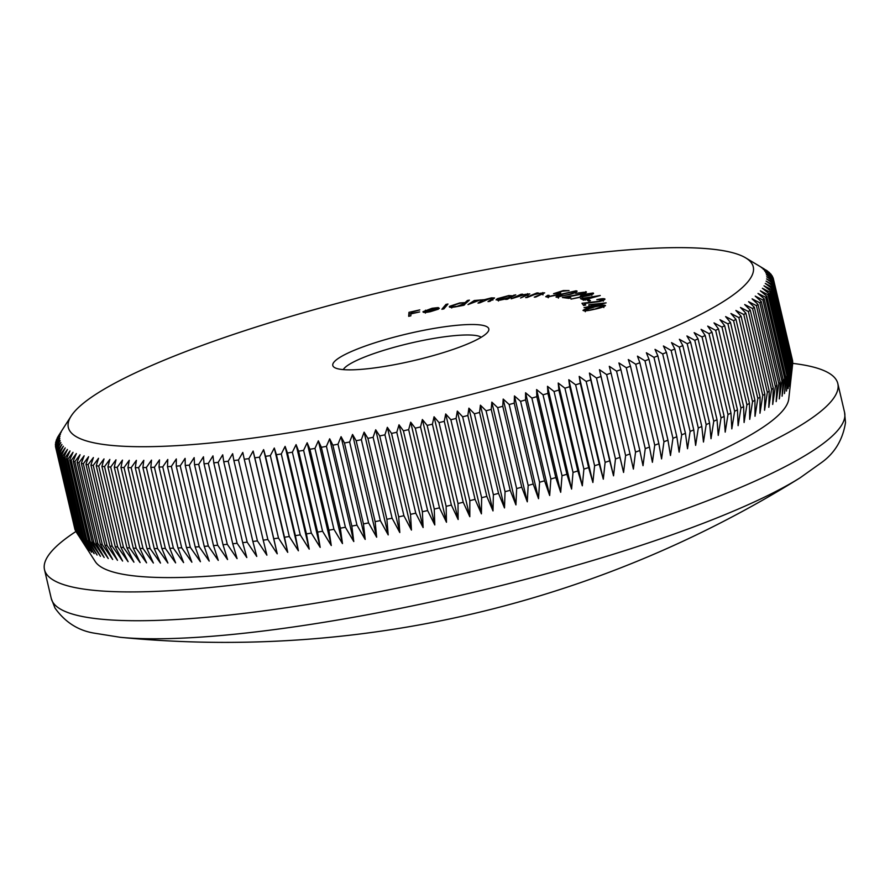 <?xml version="1.0" encoding="UTF-8"?>
<svg xmlns="http://www.w3.org/2000/svg" width="890" height="890" viewBox="0 0 890 890"><rect width="100%" height="100%" fill="white"/><g stroke="black" fill="none" stroke-linecap="round" stroke-linejoin="round"><path stroke-width="1.33" d="M352.963 369.806A80.133 13.762 166.8 0 1 334.518 367.526A80.133 13.762 166.8 0 1 375.013 342.761A80.133 13.762 166.8 0 1 468.63 324.55A80.133 13.762 166.8 0 1 488.165 331.492A80.133 13.762 166.8 0 1 433.942 355.399A80.133 13.762 166.8 0 1 352.963 369.806M481.245 337.254A71.701 12.315 -13.2 0 0 464.435 335.018A71.701 12.315 -13.2 0 0 391.266 348.112A71.701 12.315 -13.2 0 0 343.284 369.617M800.021 477.874L800.021 477.874A391.233 67.173 166.8 0 1 709.352 520.917A391.233 67.173 166.8 0 1 170.891 638.553A391.233 67.173 166.8 0 1 120.284 637.307L120.284 637.307A1086.379 1086.379 0 0 0 800.021 477.874L821.17 462.811C834.598 453.333 842.708 439.938 845.5 422.65L844.577 412.393L837.824 383.59A407.42 69.954 -13.2 0 0 792.723 363.387M156.952 446.513A351.75 60.387 -13.2 0 0 567.876 366.569A351.75 60.387 -13.2 0 0 745.609 257.833A351.75 60.387 -13.2 0 0 664.641 247.843A351.75 60.387 -13.2 0 0 309.208 311.066A351.75 60.387 -13.2 0 0 71.178 416.019A351.75 60.387 -13.2 0 0 156.952 446.513M146.361 467.517A368.627 63.29 166.8 0 1 142.901 467.584L161.869 548.496A368.627 63.29 -13.2 0 0 165.34 548.418L146.361 467.517L151.511 460.13L150.811 467.395A368.627 63.29 166.8 0 0 154.404 467.261L159.499 459.852L159.021 467.083A368.627 63.29 166.8 0 0 162.737 466.905L167.776 459.463L167.498 466.649A368.627 63.29 166.8 0 0 171.336 466.427L176.309 458.962L176.253 466.115A368.627 63.29 166.8 0 0 180.203 465.837L185.109 458.361L185.265 465.47A368.627 63.29 166.8 0 0 189.336 465.147L194.165 457.638L194.532 464.702A368.627 63.29 166.8 0 0 198.704 464.335L203.454 456.804L204.044 463.835A368.627 63.29 166.8 0 0 208.316 463.412L212.966 455.869L213.778 462.845A368.627 63.29 166.8 0 0 218.15 462.377L222.711 454.823L223.735 461.754A368.627 63.29 166.8 0 0 228.196 461.243L232.646 453.678L233.892 460.564A368.627 63.29 166.8 0 0 238.453 459.997L242.792 452.42L244.261 459.251A368.627 63.29 166.8 0 0 248.9 458.639L253.127 451.063L254.807 457.838A368.627 63.29 166.8 0 0 259.524 457.182L263.629 449.606L265.531 456.325A368.627 63.29 166.8 0 0 270.326 455.624L274.298 448.037L276.412 454.712A368.627 63.29 166.8 0 0 281.273 453.967L285.111 446.38L287.448 452.999A368.627 63.29 166.8 0 0 292.376 452.209L296.081 444.622L298.628 451.186A368.627 63.29 166.8 0 0 303.612 450.351L307.161 442.775L309.931 449.283A368.627 63.29 166.8 0 0 314.96 448.404L318.364 440.828L321.346 447.281A368.627 63.29 166.8 0 0 326.43 446.357L329.678 438.792L332.871 445.178A368.627 63.29 166.8 0 0 337.989 444.221L341.07 436.667L344.474 442.998A368.627 63.29 166.8 0 0 349.636 442.007L352.551 434.454L356.156 440.728A368.627 63.29 166.8 0 0 361.351 439.693L364.099 432.162L367.915 438.37A368.627 63.29 166.8 0 0 373.121 437.301L375.702 429.781L379.707 435.933A368.627 63.29 166.8 0 0 384.936 434.832L387.339 427.322L391.544 433.419A368.627 63.29 166.8 0 0 396.795 432.273L399.009 424.797L403.415 430.816A368.627 63.29 166.8 0 0 408.666 429.647L410.691 422.194L415.285 428.157A368.627 63.29 166.8 0 0 420.536 426.955L422.372 419.513L427.167 425.409A368.627 63.29 166.8 0 0 432.407 424.185L434.053 416.776L439.026 422.605A368.627 63.29 166.8 0 0 444.266 421.348L445.701 413.961L450.863 419.735A368.627 63.29 166.8 0 0 456.08 418.445L457.327 411.091L462.655 416.809A368.627 63.29 166.8 0 0 467.851 415.485L468.897 408.165L474.392 413.817A368.627 63.29 166.8 0 0 479.565 412.471L480.4 405.184L486.074 410.768A368.627 63.29 166.8 0 0 491.213 409.4L491.836 402.147L497.677 407.665A368.627 63.29 166.8 0 0 502.772 406.285L503.184 399.065L509.18 404.516A368.627 63.29 166.8 0 0 514.231 403.114L514.442 395.939L520.583 401.334A368.627 63.29 166.8 0 0 525.59 399.91L525.578 392.768L531.875 398.097A368.627 63.29 166.8 0 0 536.826 396.651L536.603 389.564L543.034 394.826A368.627 63.29 166.8 0 0 547.928 393.369L547.484 386.316L554.058 391.522A368.627 63.29 166.8 0 0 558.875 390.054L558.219 383.045L564.916 388.185A368.627 63.29 166.8 0 0 569.678 386.694L568.799 379.741L575.63 384.825A368.627 63.29 166.8 0 0 580.302 383.323L579.201 376.414L586.154 381.432A368.627 63.29 166.8 0 0 590.749 379.93L589.425 373.066L596.489 378.028A368.627 63.29 166.8 0 0 600.995 376.514L599.46 369.706L606.635 374.601A368.627 63.29 166.8 0 0 611.052 373.088L609.294 366.324L616.559 371.163A368.627 63.29 166.8 0 0 620.886 369.65L618.906 362.942L626.271 367.726A368.627 63.29 166.8 0 0 630.487 366.202L628.296 359.549L635.749 364.277A368.627 63.29 166.8 0 0 639.865 362.753L637.451 356.156L644.983 360.828A368.627 63.29 166.8 0 0 648.988 359.304L646.363 352.763L653.972 357.38A368.627 63.29 166.8 0 0 657.855 355.855L655.018 349.37L662.694 353.942A368.627 63.29 166.8 0 0 666.465 352.418L663.417 345.988L671.149 350.515A368.627 63.29 166.8 0 0 674.798 349.002L671.527 342.628L679.315 347.089A368.627 63.29 166.8 0 0 682.841 345.587L679.37 339.279L687.202 343.696A368.627 63.29 166.8 0 0 690.584 342.205L686.913 335.953L694.779 340.325A368.627 63.29 166.8 0 0 698.038 338.834L694.156 332.649L702.054 336.965A368.627 63.29 166.8 0 0 705.18 335.497L701.098 329.367L709.019 333.65A368.627 63.29 166.8 0 0 712 332.193L707.717 326.118L715.66 330.357A368.627 63.29 166.8 0 0 718.497 328.911L714.025 322.914L721.968 327.097A368.627 63.29 166.8 0 0 724.66 325.673L719.988 319.732L727.942 323.893A368.627 63.29 166.8 0 0 730.479 322.48L725.628 316.606L733.582 320.712A368.627 63.29 166.8 0 0 735.963 319.332L730.924 313.514L738.867 317.597A368.627 63.29 166.8 0 0 741.092 316.228L735.874 310.476L743.795 314.515A368.627 63.29 166.8 0 0 745.853 313.18L740.469 307.484L748.368 311.5A368.627 63.29 166.8 0 0 750.27 310.176L744.707 304.558L752.562 308.53A368.627 63.29 166.8 0 0 754.308 307.239L748.579 301.677L756.4 305.626A368.627 63.29 166.8 0 0 757.98 304.369L752.095 298.873L759.86 302.789A368.627 63.29 166.8 0 0 761.273 301.554L755.232 296.114L762.941 300.008A368.627 63.29 166.8 0 0 764.187 298.806L757.991 293.433L765.645 297.305A368.627 63.29 166.8 0 0 766.724 296.136L760.383 290.83L767.97 294.668A368.627 63.29 166.8 0 0 768.871 293.533L762.385 288.282L769.894 292.12A368.627 63.29 166.8 0 0 770.629 291.008L764.009 285.824L771.441 289.639A368.627 63.29 166.8 0 0 771.997 288.56L765.255 283.443L772.598 287.236A368.627 63.29 166.8 0 0 772.976 286.202L766.112 281.14L773.354 284.922A368.627 63.29 166.8 0 0 773.566 283.921L766.579 278.915L773.733 282.686A368.627 63.29 166.8 0 0 773.766 281.73L766.668 276.79L773.71 280.539A368.627 63.29 166.8 0 0 773.566 279.627L766.368 274.743L773.288 278.492A368.627 63.29 166.8 0 0 772.976 277.613L765.678 272.785L772.487 276.534A368.627 63.29 166.8 0 0 771.997 275.7L764.61 270.927L771.285 274.665A368.627 63.29 166.8 0 0 770.629 273.875L763.153 269.158L769.694 272.896A368.627 63.29 166.8 0 0 768.871 272.151L761.317 267.49L767.714 271.239A368.627 63.29 166.8 0 0 766.713 270.527L765.367 269.703M76.885 532.954A368.627 63.29 -13.2 0 0 77.53 533.744L58.562 452.843A368.627 63.29 166.8 0 1 57.906 452.042L76.885 532.954L95.275 561.59A356.812 61.265 -13.2 0 0 183.663 577.388A356.812 61.265 -13.2 0 0 562.981 507.823A356.812 61.265 -13.2 0 0 788.751 398.931L792.545 364.822L773.566 283.921M792.612 362.085L792.678 361.451A368.627 63.29 -13.2 0 0 792.545 360.528L773.288 278.492M791.344 375.791L792.701 363.587A368.627 63.29 -13.2 0 0 792.745 362.63L773.766 281.73M165.34 548.418L175.608 562.869L169.79 548.296A368.627 63.29 -13.2 0 0 173.383 548.173L183.596 562.602L177.989 547.984A368.627 63.29 -13.2 0 0 181.705 547.806L191.873 562.213L186.477 547.561A368.627 63.29 -13.2 0 0 190.315 547.339L200.417 561.712L195.233 547.016A368.627 63.29 -13.2 0 0 199.182 546.749L209.217 561.101L204.244 546.371A368.627 63.29 -13.2 0 0 208.305 546.048L218.261 560.389L213.511 545.603A368.627 63.29 -13.2 0 0 217.683 545.236L227.551 559.554L223.012 544.736A368.627 63.29 -13.2 0 0 227.295 544.313L237.074 558.62L232.746 543.757A368.627 63.29 -13.2 0 0 237.129 543.289L246.808 557.574L242.703 542.666A368.627 63.29 -13.2 0 0 247.175 542.144L256.754 556.428L252.871 541.465A368.627 63.29 -13.2 0 0 257.433 540.898L266.889 555.171L263.229 540.163A368.627 63.29 -13.2 0 0 267.879 539.551L277.224 553.814L273.786 538.75A368.627 63.29 -13.2 0 0 278.503 538.094L287.726 552.356L284.5 537.237A368.627 63.29 -13.2 0 0 289.295 536.537L298.395 550.788L295.391 535.624A368.627 63.29 -13.2 0 0 300.253 534.879L309.219 549.13L306.427 533.9A368.627 63.29 -13.2 0 0 311.355 533.11L320.178 547.372L317.608 532.087A368.627 63.29 -13.2 0 0 322.58 531.263L331.269 545.526L328.911 530.184A368.627 63.29 -13.2 0 0 333.939 529.305L342.472 543.579L340.325 528.182A368.627 63.29 -13.2 0 0 345.409 527.269L353.775 541.543L351.839 526.09A368.627 63.29 -13.2 0 0 356.968 525.133L365.178 539.418L363.454 523.899A368.627 63.29 -13.2 0 0 368.605 522.908L376.659 537.204L375.135 521.629A368.627 63.29 -13.2 0 0 380.319 520.594L388.196 534.912L386.883 519.27A368.627 63.29 -13.2 0 0 392.101 518.202L399.799 532.532L398.687 516.834A368.627 63.29 -13.2 0 0 403.915 515.733L411.436 530.073L410.524 514.32A368.627 63.29 -13.2 0 0 415.764 513.185L423.106 527.548L422.383 511.728A368.627 63.29 -13.2 0 0 427.634 510.56L434.787 524.944L434.264 509.058A368.627 63.29 -13.2 0 0 439.515 507.856L446.48 522.263L446.135 506.321A368.627 63.29 -13.2 0 0 451.386 505.086L458.15 519.526L458.005 503.518A368.627 63.29 -13.2 0 0 463.234 502.249L469.809 516.712L469.831 500.636A368.627 63.29 -13.2 0 0 475.06 499.357L481.423 513.841L481.635 497.71A368.627 63.29 -13.2 0 0 486.83 496.397L492.993 510.916L493.372 494.718A368.627 63.29 -13.2 0 0 498.545 493.383L504.497 507.934L505.053 491.669A368.627 63.29 -13.2 0 0 510.193 490.312L515.933 504.897L516.645 488.577A368.627 63.29 -13.2 0 0 521.751 487.186L527.292 501.815L528.159 485.428A368.627 63.29 -13.2 0 0 533.21 484.015L538.539 498.689L539.562 482.235A368.627 63.29 -13.2 0 0 544.569 480.811L549.675 495.519L550.854 478.998A368.627 63.29 -13.2 0 0 555.805 477.563L560.7 492.303L562.013 475.727A368.627 63.29 -13.2 0 0 566.897 474.27L571.58 489.066L573.027 472.423A368.627 63.29 -13.2 0 0 577.855 470.955L582.316 485.795L583.896 469.086A368.627 63.29 -13.2 0 0 588.646 467.606L592.896 482.491L594.598 465.726A368.627 63.29 -13.2 0 0 599.281 464.235L603.309 479.165L605.122 462.333A368.627 63.29 -13.2 0 0 609.728 460.831L613.533 475.816L615.468 458.928A368.627 63.29 -13.2 0 0 619.974 457.416L623.567 472.445L625.603 455.513A368.627 63.29 -13.2 0 0 630.02 453.989L633.391 469.075L635.538 452.076A368.627 63.29 -13.2 0 0 639.854 450.551L643.014 465.681L645.25 448.627A368.627 63.29 -13.2 0 0 649.466 447.103L652.403 462.299L654.729 445.178A368.627 63.29 -13.2 0 0 658.845 443.654L661.559 458.895L663.962 441.729A368.627 63.29 -13.2 0 0 667.967 440.205L670.47 455.502L672.951 438.281A368.627 63.29 -13.2 0 0 676.834 436.768L679.126 452.12L681.673 434.843A368.627 63.29 -13.2 0 0 685.445 433.33L687.514 448.738L690.117 431.416A368.627 63.29 -13.2 0 0 693.766 429.903L695.635 445.378L698.294 428.001A368.627 63.29 -13.2 0 0 701.81 426.499L703.467 442.03L706.171 424.597A368.627 63.29 -13.2 0 0 709.564 423.106L711.01 438.703L713.758 421.226A368.627 63.29 -13.2 0 0 717.017 419.735L718.252 435.399L721.034 417.877A368.627 63.29 -13.2 0 0 724.149 416.398L725.194 432.117L727.998 414.551A368.627 63.29 -13.2 0 0 730.968 413.094L731.814 428.869L734.639 411.258A368.627 63.29 -13.2 0 0 737.465 409.823L738.122 425.654L740.947 408.009A368.627 63.29 -13.2 0 0 743.628 406.585L744.096 422.483L746.921 404.794A368.627 63.29 -13.2 0 0 749.458 403.381L749.725 419.357L752.551 401.624A368.627 63.29 -13.2 0 0 754.931 400.233L755.02 416.264L757.835 398.498A368.627 63.29 -13.2 0 0 760.06 397.129L759.971 413.227L762.763 395.427A368.627 63.29 -13.2 0 0 764.833 394.081L764.566 410.234L767.336 392.401A368.627 63.29 -13.2 0 0 769.238 391.088L768.804 407.309L771.541 389.442A368.627 63.29 -13.2 0 0 773.288 388.151L772.687 404.427L775.379 386.538A368.627 63.29 -13.2 0 0 776.959 385.27L776.191 401.613L778.839 383.69A368.627 63.29 -13.2 0 0 780.252 382.455L779.328 398.865L781.921 380.92A368.627 63.29 -13.2 0 0 783.167 379.707L782.087 396.184L784.624 378.217A368.627 63.29 -13.2 0 0 785.692 377.037L784.479 393.569L786.938 375.58A368.627 63.29 -13.2 0 0 787.85 374.434L786.482 391.033L788.874 373.021A368.627 63.29 -13.2 0 0 789.608 371.909L788.117 388.574L790.42 370.54A368.627 63.29 -13.2 0 0 790.976 369.472L789.352 386.193L791.577 368.137A368.627 63.29 -13.2 0 0 791.955 367.103L790.209 383.89L792.334 365.823A368.627 63.29 -13.2 0 0 792.545 364.822M75.917 531.508A407.42 69.954 -13.2 0 0 44.5 569.656A407.42 69.954 -13.2 0 0 147.139 591.683A407.42 69.954 -13.2 0 0 591.538 508.891A407.42 69.954 -13.2 0 0 837.824 383.59M589.035 306.516L588.835 304.703L606.123 302.878L589.135 307.35L584.029 307.662L589.035 306.516L589.225 307.328M580.669 296.604C579.679 296.147 580.948 295.369 584.474 294.267L593.14 293.01C594.253 293.466 592.974 294.267 589.314 295.424L571.002 299.107L581.815 296.693L580.247 296.337M553.569 293.678L563.326 290.563L569.066 290.607L562.702 291.164L557.363 292.877L560.733 293.133L557.819 294.857L547.172 297.026L545.715 296.682L547.717 295.313L549.074 295.324L548.852 296.448L556.528 294.824C558.875 293.911 559.143 293.422 557.34 293.366L553.569 293.678M548.229 297.783L547.851 296.17L548.963 296.937M558.92 295.257L558.542 293.633L557.34 293.366M527.114 297.527L525.623 297.605L536.726 292.988L538.205 292.91L536.225 293.733L544.658 292.843L535.724 297.06L534.245 297.138L541.921 293.878L541.231 293.122L534.423 294.568L527.114 297.527M542.055 294.423L541.231 293.122M527.436 295.424L526.057 294.201L511.183 298.818L520.939 294.312L522.564 294.167L520.817 294.979L529.795 293.9L520.583 297.994L527.759 294.356L528.137 295.97M512.495 295.836L515.766 294.824L507.422 299.207L505.687 299.407L507.122 298.651L499.946 300.164L496.03 299.83L497.321 298.684L508.769 295.558L512.495 295.836L512.64 296.47M443.876 308.875L441.863 309.264L445.968 304.402L447.982 304.013L443.876 308.875M425.086 311.289C424.897 312.023 426.655 312.045 430.348 311.355L438.425 309.153L430.304 311.711C425.264 312.679 422.828 312.668 422.995 311.7L432.084 308.285L438.214 307.584L439.337 308.341L425.086 311.289L425.431 313.102M410.824 315.839L408.677 316.317L408.966 312.334L419.802 309.898L411.091 312.245L410.991 313.491L419.657 311.934L410.969 313.881L410.824 315.839M465.047 302.622L467.428 300.486L469.386 300.13L463.612 305.326L455.324 306.883C450.574 307.628 448.66 307.439 449.606 306.316L459.763 302.934L465.047 302.622L465.325 303.779M449.283 306.883L449.606 306.316L449.817 307.217M491.636 300.219L491.436 299.374C493.138 298.484 492.737 298.172 490.234 298.439L479.866 302.822L477.997 303.112L482.436 299.997L480.211 299.941L467.995 304.603L474.281 300.52L484.483 299.663L491.402 297.872L494.573 297.972L489.945 301.321L488.009 301.61L492.493 298.473L492.882 300.097M556.951 297.327C555.26 296.748 557.173 295.58 562.691 293.834L576.13 290.796C577.888 291.375 576.008 292.543 570.512 294.312L555.972 296.993M576.397 291.92L576.13 290.796L577.143 291.152M585.876 292.654L585.642 291.664C587.222 291.987 586.288 292.732 582.85 293.911L566.34 297.193L570.813 297.794L568.944 298.384L562.369 297.505L581.871 293.789L583.751 292.243L575.875 293.322L586.443 292.009M584.663 294.112L583.751 292.243M583.239 299.83L580.491 298.662L600.249 295.513L583.328 300.208M588.724 301.154L587.178 300.075L588.924 299.618L590.471 300.698L588.724 301.154M604.955 299.218L604.911 298.995C605.111 299.674 603.231 300.553 599.259 301.61L584.596 303.49L585.765 305.014L583.684 305.537L581.971 303.29L598.97 301.298L602.853 299.485L596.79 299.696C601.273 298.651 603.987 298.417 604.911 298.995L604.966 299.107M603.264 301.176L602.853 299.485M593.674 309.453C587.522 310.866 583.962 311.177 582.995 310.387C584.819 309.008 588.757 307.729 594.798 306.56C600.939 305.136 604.51 304.803 605.5 305.582C603.698 306.961 599.749 308.252 593.674 309.453M771.441 275.333L771.285 274.665M772.687 277.424L772.487 276.534M792.678 361.451L773.71 280.539M792.701 363.587L773.733 282.686M792.334 365.823L773.354 284.922M791.955 367.103L772.976 286.202M791.577 368.137L772.598 287.236M790.976 369.472L771.997 288.56M790.42 370.54L771.441 289.639M789.608 371.909L770.629 291.008M788.874 373.021L769.894 292.12M787.85 374.434L768.871 293.533M786.938 375.58L767.97 294.668M785.692 377.037L766.724 296.136M784.624 378.217L765.645 297.305M783.167 379.707L764.187 298.806M781.921 380.92L762.941 300.008M780.252 382.455L761.273 301.554M778.839 383.69L759.86 302.789M776.959 385.27L757.98 304.369M775.379 386.538L756.4 305.626M773.288 388.151L754.308 307.239M771.541 389.442L752.562 308.53M769.238 391.088L750.27 310.176M767.336 392.401L748.368 311.5M764.833 394.081L745.853 313.18M762.763 395.427L743.795 314.515M760.06 397.129L741.092 316.228M757.835 398.498L738.867 317.597M754.931 400.233L735.963 319.332M752.551 401.624L733.582 320.712M749.458 403.381L730.479 322.48M746.921 404.794L727.942 323.893M743.628 406.585L724.66 325.673M740.947 408.009L721.968 327.097M737.465 409.823L718.497 328.911M734.639 411.258L715.66 330.357M730.968 413.094L712 332.193M727.998 414.551L709.019 333.65M724.149 416.398L705.18 335.497M721.034 417.877L702.054 336.965M717.017 419.735L698.038 338.834M713.758 421.226L694.779 340.325M709.564 423.106L690.584 342.205M706.171 424.597L687.202 343.696M701.81 426.499L682.841 345.587M698.294 428.001L679.315 347.089M693.766 429.903L674.798 349.002M690.117 431.416L671.149 350.515M685.445 433.33L666.465 352.418M681.673 434.843L662.694 353.942M676.834 436.768L657.855 355.855M672.951 438.281L653.972 357.38M667.967 440.205L648.988 359.304M663.962 441.729L644.983 360.828M658.845 443.654L639.865 362.753M654.729 445.178L635.749 364.277M649.466 447.103L630.487 366.202M645.25 448.627L626.271 367.726M639.854 450.551L620.886 369.65M635.538 452.076L616.559 371.163M630.02 453.989L611.052 373.088M625.603 455.513L606.635 374.601M619.974 457.416L600.995 376.514M615.468 458.928L596.489 378.028M609.728 460.831L590.749 379.93M605.122 462.333L586.154 381.432M599.281 464.235L580.302 383.323M594.598 465.726L575.63 384.825M588.646 467.606L569.678 386.694M583.896 469.086L564.916 388.185M577.855 470.955L558.875 390.054M573.027 472.423L554.058 391.522M566.897 474.27L547.928 393.369M562.013 475.727L543.034 394.826M555.805 477.563L536.826 396.651M550.854 478.998L531.875 398.097M544.569 480.811L525.59 399.91M539.562 482.235L520.583 401.334M533.21 484.015L514.231 403.114M528.159 485.428L509.18 404.516M521.751 487.186L502.772 406.285M516.645 488.577L497.677 407.665M510.193 490.312L491.213 409.4M505.053 491.669L486.074 410.768M498.545 493.383L479.565 412.471M493.372 494.718L474.392 413.817M486.83 496.397L467.851 415.485M481.635 497.71L462.655 416.809M475.06 499.357L456.08 418.445M469.831 500.636L450.863 419.735M463.234 502.249L444.266 421.348M458.005 503.518L439.026 422.605M451.386 505.086L432.407 424.185M446.135 506.321L427.167 425.409M439.515 507.856L420.536 426.955M434.264 509.058L415.285 428.157M427.634 510.56L408.666 429.647M422.383 511.728L403.415 430.816M415.764 513.185L396.795 432.273M410.524 514.32L391.544 433.419M403.915 515.733L384.936 434.832M398.687 516.834L379.707 435.933M392.101 518.202L373.121 437.301M386.883 519.27L367.915 438.37M380.319 520.594L361.351 439.693M375.135 521.629L356.156 440.728M368.605 522.908L349.636 442.007M363.454 523.899L344.474 442.998M356.968 525.133L337.989 444.221M351.839 526.09L332.871 445.178M345.409 527.269L326.43 446.357M340.325 528.182L321.346 447.281M333.939 529.305L314.96 448.404M328.911 530.184L309.931 449.283M322.58 531.263L303.612 450.351M317.608 532.087L298.628 451.186M311.355 533.11L292.376 452.209M306.427 533.9L287.448 452.999M300.253 534.879L281.273 453.967M295.391 535.624L276.412 454.712M289.295 536.537L270.326 455.624M284.5 537.237L265.531 456.325M278.503 538.094L259.524 457.182M273.786 538.75L254.807 457.838M267.879 539.551L248.9 458.639M263.229 540.163L244.261 459.251M257.433 540.898L238.453 459.997M252.871 541.465L233.892 460.564M247.175 542.144L228.196 461.243M242.703 542.666L223.735 461.754M237.129 543.289L218.15 462.377M232.746 543.757L213.778 462.845M227.295 544.313L208.316 463.412M223.012 544.736L204.044 463.835M217.683 545.236L198.704 464.335M213.511 545.603L194.532 464.702M208.305 546.048L189.336 465.147M204.244 546.371L185.265 465.47M199.182 546.749L180.203 465.837M195.233 547.016L176.253 466.115M190.315 547.339L171.336 466.427M186.477 547.561L167.498 466.649M181.705 547.806L162.737 466.905M177.989 547.984L159.021 467.083M173.383 548.173L154.404 467.261M169.79 548.296L150.811 467.395M157.586 548.552L138.606 467.651A368.627 63.29 166.8 0 1 135.28 467.673L154.248 548.574A368.627 63.29 -13.2 0 0 157.586 548.552L167.898 563.036L161.869 548.496M150.132 548.574L131.164 467.673A368.627 63.29 166.8 0 1 127.96 467.639L146.939 548.54A368.627 63.29 -13.2 0 0 150.132 548.574L160.489 563.092L154.248 548.574M143.001 548.485L124.022 467.573A368.627 63.29 166.8 0 1 120.962 467.495L139.941 548.396A368.627 63.29 -13.2 0 0 143.001 548.485L153.369 563.025L146.939 548.54M136.17 548.273L117.202 467.361A368.627 63.29 166.8 0 1 114.287 467.239L133.266 548.14A368.627 63.29 -13.2 0 0 136.17 548.273L146.572 562.858L139.941 548.396M129.673 547.951L110.705 467.05A368.627 63.29 166.8 0 1 107.935 466.872L126.914 547.773A368.627 63.29 -13.2 0 0 129.673 547.951L140.097 562.569L133.266 548.14M123.51 547.517L104.542 466.605A368.627 63.29 166.8 0 1 101.916 466.382L120.895 547.283A368.627 63.29 -13.2 0 0 123.51 547.517L133.934 562.168L126.914 547.773M117.691 546.972L98.712 466.06A368.627 63.29 166.8 0 1 96.242 465.782L115.222 546.694A368.627 63.29 -13.2 0 0 117.691 546.972L128.104 561.668L120.895 547.283M112.207 546.304L93.239 465.403A368.627 63.29 166.8 0 1 90.925 465.07L109.904 545.982A368.627 63.29 -13.2 0 0 112.207 546.304L122.62 561.045L115.222 546.694M107.078 545.537L88.11 464.625A368.627 63.29 166.8 0 1 85.952 464.257L104.931 545.158A368.627 63.29 -13.2 0 0 107.078 545.537L117.48 560.311L109.904 545.982M102.305 544.647L83.337 463.746A368.627 63.29 166.8 0 1 81.335 463.323L100.314 544.224A368.627 63.29 -13.2 0 0 102.305 544.647L112.685 559.476L104.931 545.158M97.9 543.657L78.921 462.755A368.627 63.29 166.8 0 1 77.096 462.277L96.064 543.189A368.627 63.29 -13.2 0 0 97.9 543.657L108.246 558.531L100.314 544.224M93.862 542.555L74.882 461.654A368.627 63.29 166.8 0 1 73.214 461.131L92.193 542.032A368.627 63.29 -13.2 0 0 93.862 542.555L104.163 557.474L96.064 543.189M90.19 541.354L71.211 460.442A368.627 63.29 166.8 0 1 69.709 459.874L88.689 540.786A368.627 63.29 -13.2 0 0 90.19 541.354L100.459 556.317L92.193 542.032M86.897 540.03L67.918 459.129A368.627 63.29 166.8 0 1 66.583 458.517L85.562 539.418A368.627 63.29 -13.2 0 0 86.897 540.03L97.11 555.048L88.689 540.786M83.983 538.617L65.003 457.716A368.627 63.29 166.8 0 1 63.835 457.048L82.814 537.961A368.627 63.29 -13.2 0 0 83.983 538.617L94.14 553.68L85.562 539.418M81.446 537.093L62.467 456.192A368.627 63.29 166.8 0 1 61.466 455.48L80.445 536.392A368.627 63.29 -13.2 0 0 81.446 537.093L91.537 552.212L82.814 537.961M79.299 535.469L60.32 454.568A368.627 63.29 166.8 0 1 59.496 453.811L78.465 534.723A368.627 63.29 -13.2 0 0 79.299 535.469L89.323 550.643L80.445 536.392M76.162 531.92L57.182 451.019A368.627 63.29 166.8 0 1 56.704 450.184L75.683 531.085A368.627 63.29 -13.2 0 0 76.162 531.92L78.387 535.38M75.183 530.006L56.204 449.105A368.627 63.29 166.8 0 1 55.892 448.226L74.871 529.127A368.627 63.29 -13.2 0 0 75.183 530.006L75.572 530.618M74.615 528.026L55.614 447.091A368.627 63.29 166.8 0 1 55.48 446.168L59.864 438.603L55.425 444.989A368.627 63.29 166.8 0 1 55.458 444.032L59.942 436.467L55.614 442.797A368.627 63.29 166.8 0 1 55.825 441.796L60.42 434.253L56.204 440.517A368.627 63.29 166.8 0 1 56.593 439.482L61.276 431.95L57.182 438.147A368.627 63.29 166.8 0 1 57.739 437.079L58.562 435.711A368.627 63.29 166.8 0 1 58.684 435.51L71.178 416.019M55.636 445.901L55.425 444.989M55.781 443.487L55.614 442.797M78.465 534.723L87.476 548.974L77.53 533.744M55.614 447.091L60.164 440.65L55.892 448.226M56.204 449.105L60.854 442.597L56.704 450.184M57.182 451.019L61.922 444.466L57.906 452.042M58.562 452.843L63.379 446.224L59.496 453.811M60.32 454.568L65.215 447.893L61.466 455.48M62.467 456.192L67.44 449.461L63.835 457.048M65.003 457.716L70.032 450.941L66.583 458.517M67.918 459.129L73.013 452.309L69.709 459.874M71.211 460.442L76.351 453.566L73.214 461.131M74.882 461.654L80.067 454.723L77.096 462.277M78.921 462.755L84.15 455.78L81.335 463.323M83.337 463.746L88.588 456.726L85.952 464.257M88.11 464.625L93.383 457.571L90.925 465.07M93.239 465.403L98.523 458.294L96.242 465.782M98.712 466.06L104.008 458.917L101.916 466.382M104.542 466.605L109.837 459.418L107.935 466.872M110.705 467.05L115.989 459.819L114.287 467.239M117.202 467.361L122.475 460.108L120.962 467.495M124.022 467.573L129.273 460.275L127.96 467.639M131.164 467.673L136.381 460.341L135.28 467.673M138.606 467.651L143.802 460.286L142.901 467.584M277.224 553.814L253.127 451.063M287.726 552.356L263.629 449.606M298.395 550.788L274.298 448.037M309.219 549.13L285.111 446.38M320.178 547.372L296.081 444.622M331.269 545.526L307.161 442.775M342.472 543.579L318.364 440.828M353.775 541.543L329.678 438.792M365.178 539.418L341.07 436.667M376.659 537.204L352.551 434.454M388.196 534.912L364.099 432.162M399.799 532.532L375.702 429.781M411.436 530.073L387.339 427.322M423.106 527.548L399.009 424.797M434.787 524.944L410.691 422.194M446.48 522.263L422.372 419.513M458.15 519.526L434.053 416.776M469.809 516.712L445.701 413.961M481.423 513.841L457.327 411.091M492.993 510.916L468.897 408.165M504.497 507.934L480.4 405.184M515.933 504.897L491.836 402.147M527.292 501.815L503.184 399.065M538.539 498.689L514.442 395.939M549.675 495.519L525.578 392.768M560.7 492.303L536.603 389.564M571.58 489.066L547.484 386.316M582.316 485.795L558.219 383.045M592.896 482.491L568.799 379.741M603.309 479.165L579.201 376.414M613.533 475.816L589.425 373.066M623.567 472.445L599.46 369.706M409.189 316.206L408.966 312.334M409.356 313.959L411.013 313.58M424.508 312.434L425.197 312.101M425.598 310.81L425.464 310.198M438.436 308.53L438.214 307.584M425.487 310.877L437.301 308.441L431.895 308.685L425.553 311.189M446.335 305.971L445.968 304.402M467.695 301.654L467.428 300.486M450.885 307.339L451.519 307.028M464.269 304.113L464.914 304.146M464.091 304.892L464.091 303.357L464.469 304.97M456.103 306.739L463.835 303.801C464.591 302.923 463.111 302.778 459.407 303.368L451.586 305.982L451.742 307.996M451.586 305.982C450.907 306.828 452.387 306.972 456.025 306.405M474.515 301.51L474.281 300.52M514.175 295.658L514.031 295.035M507.255 299.229L507.122 298.651M498.267 300.019L497.699 300.297L497.321 298.684M509.914 297.227L510.938 296.326L507.878 296.092L498.122 299.385L501.103 299.63L509.914 297.227L510.059 297.816M521.062 294.868L520.939 294.312M527.692 294.256L527.548 293.644M543.167 293.934L542.844 292.554M563.47 291.175L563.326 290.563M557.752 294.501L559.632 294.39M559.565 294.123L559.254 292.777M547.884 296.036L547.717 295.313M574.439 291.386L563.737 293.911C559.321 295.28 557.63 296.236 558.642 296.771L569.4 294.256C573.739 292.888 575.418 291.931 574.439 291.386L575.452 293.244M558.764 297.26L558.008 296.537L558.386 298.15M566.552 298.061L566.34 297.193M581.882 296.96L582.494 296.704M585.242 294.457L582.627 296.114L588.513 295.257L591.127 293.589L585.242 294.457M582.683 297.538L582.305 295.925L582.805 296.915M591.828 295.402L591.127 293.589M583.25 299.897L583.818 299.797M583.529 298.562L585.231 299.274L593.864 296.882L583.529 298.562L583.896 300.108M585.42 300.119L585.231 299.274M589.247 301.009L588.924 299.618M585.053 305.192L584.596 303.49M583.15 304.825L584.875 304.658M589.325 307.306L588.835 304.703M589.213 306.316L591.116 306.116M590.982 304.914L591.105 306.038L600.06 303.968L590.982 304.914M603.631 306.75L603.843 307.551M593.864 309.42L603.453 306.026C602.385 305.515 599.426 305.826 594.587 306.972L584.919 309.987L585.297 311.711M588.423 310.465L593.775 309.064M584.919 309.987L588.335 310.087M120.284 637.307L94.64 633.213C78.398 630.687 65.181 622.31 54.991 608.059L51.253 598.458A407.42 69.954 -13.2 0 0 153.892 620.486A407.42 69.954 -13.2 0 0 598.291 537.693A407.42 69.954 -13.2 0 0 844.577 412.393M481.401 301.832L481.212 301.02M745.609 257.833L764.343 269.058M51.253 598.458L44.5 569.656M482.436 299.997L482.814 301.61M510.938 296.326L511.316 297.939M498.122 299.385L498.5 301.009M542.611 293.3L542.989 294.913"/></g></svg>

